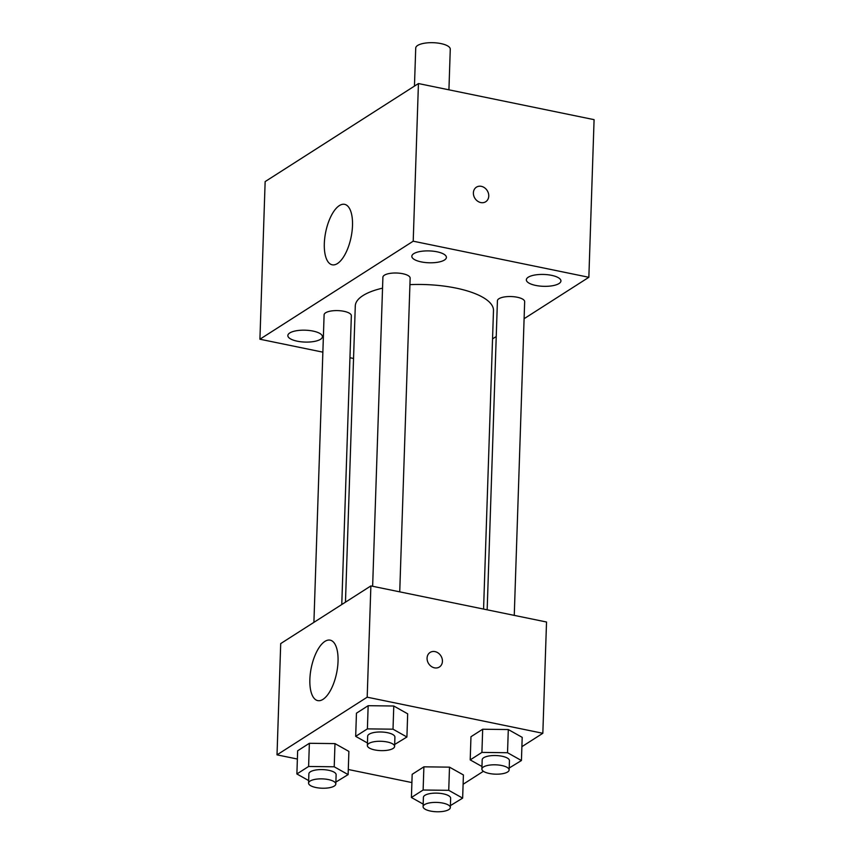<?xml version="1.0" encoding="UTF-8"?>
<svg xmlns="http://www.w3.org/2000/svg" width="854" height="854" viewBox="0 0 854 854"><rect width="100%" height="100%" fill="white"/><g stroke="black" fill="none" stroke-linecap="round" stroke-linejoin="round"><path stroke-width="1.28" d="M448.926 89.819L450.271 49.201A17.283 5.925 -178.1 0 0 433.191 42.7A17.283 5.925 -178.1 0 0 415.727 48.048L414.457 86.105M322.865 352.158L259.915 339.219L265.146 181.592L418.439 83.553L594.085 119.656L588.854 277.294L524.1 318.702M413.731 253.681A17.304 5.935 -178.1 0 0 411.82 256.275A17.304 5.935 -178.1 0 0 428.921 262.776A17.304 5.935 -178.1 0 0 446.407 257.417A17.304 5.935 -178.1 0 0 433.277 251.204A17.304 5.935 -178.1 0 0 413.731 253.681M289.741 332.975A17.304 5.935 -178.1 0 0 287.841 335.558A17.304 5.935 -178.1 0 0 304.931 342.07A17.304 5.935 -178.1 0 0 322.428 336.711A17.304 5.935 -178.1 0 0 309.287 330.487A17.304 5.935 -178.1 0 0 289.741 332.975M528.252 277.219A17.304 5.935 -178.1 0 0 526.342 279.802A17.304 5.935 -178.1 0 0 543.443 286.314A17.304 5.935 -178.1 0 0 560.929 280.955A17.304 5.935 -178.1 0 0 547.798 274.742A17.304 5.935 -178.1 0 0 528.252 277.219M259.915 339.219L413.208 241.191L418.439 83.553M337.447 263.544A30.861 12.949 101.6 0 1 332.195 264.804A30.861 12.949 101.6 0 1 325.726 231.968A30.861 12.949 101.6 0 1 344.621 204.341A30.861 12.949 101.6 0 1 352.051 231.306A30.861 12.949 101.6 0 1 337.447 263.544M496.238 336.519L492.544 338.878M353.545 358.466L349.959 357.73M413.208 241.191L588.854 277.294M476.415 187.175A8.647 7.259 -122.6 0 1 481.336 186.343A8.647 7.259 -122.6 0 1 488.403 193.217A8.647 7.259 -122.6 0 1 485.734 201.736A8.647 7.259 -122.6 0 1 474.952 198.374A8.647 7.259 -122.6 0 1 476.415 187.175A8.647 7.259 -122.6 0 1 481.346 186.343A8.647 7.259 -122.6 0 1 488.392 193.217A8.647 7.259 -122.6 0 1 485.723 201.736M399.736 591.843L410.144 278.137A13.632 4.676 -178.1 0 0 399.8 273.248A13.632 4.676 -178.1 0 0 384.396 275.202A13.632 4.676 -178.1 0 0 382.902 277.24L372.643 586.282M514.257 615.382L524.666 301.675A13.632 4.676 -178.1 0 0 511.194 296.551A13.632 4.676 -178.1 0 0 497.423 300.779L487.164 609.809M341.771 604.525L351.346 315.745A13.632 4.676 -178.1 0 0 343.948 311.304A13.632 4.676 -178.1 0 0 325.609 312.799A13.632 4.676 -178.1 0 0 324.104 314.838L313.909 622.352M483.577 609.073L493.484 310.546A69.142 23.709 -178.1 0 0 409.931 284.638M382.539 288.15A69.142 23.709 -178.1 0 0 355.285 305.967L345.464 602.177M297.384 759.035L277.016 754.851L280.71 643.585L370.882 585.919L546.528 622.011L542.834 733.287L521.89 746.674M483.407 771.29L463.103 784.282M367.444 742.98L355.68 736.361L356.449 713.186L368.159 705.692L393.779 706.012L407.678 713.816L393.779 706.012L393.011 729.188L406.91 737.002L394.676 744.485M423.178 804.105L411.404 797.497L412.172 774.322L423.894 766.828L449.503 767.148L463.412 774.952L449.503 767.148L448.734 790.324L462.644 798.127L450.4 805.621M277.016 754.851L367.188 697.184L542.834 733.287M411.906 782.574L348.293 769.497M481.966 766.508L470.202 759.9L470.97 736.724L482.681 729.231L508.301 729.54L522.2 737.354L508.301 729.54L507.532 752.726L521.431 760.53L509.197 768.013M308.657 780.577L296.882 773.97L297.651 750.783L309.372 743.29L334.981 743.61L348.891 751.413L334.981 743.61L334.213 766.785L348.122 774.599L335.878 782.083M367.188 697.184L370.882 585.919M309.863 679.389A30.861 12.949 101.6 0 1 330.167 640.148A30.861 12.949 101.6 0 1 336.636 672.984A30.861 12.949 101.6 0 1 317.741 700.611A30.861 12.949 101.6 0 1 309.863 679.389M430.096 652.445A8.647 7.259 -122.6 0 1 435.017 651.613A8.647 7.259 -122.6 0 1 442.073 658.487A8.647 7.259 -122.6 0 1 439.404 667.006A8.647 7.259 -122.6 0 1 428.633 663.633A8.647 7.259 -122.6 0 1 430.096 652.445A8.647 7.259 -122.6 0 1 435.017 651.613A8.647 7.259 -122.6 0 1 442.073 658.487A8.647 7.259 -122.6 0 1 439.404 667.006M296.882 773.97L308.604 766.476L334.213 766.785M335.814 784.004L336.124 774.727A13.632 4.676 -178.1 0 0 322.663 769.603A13.632 4.676 -178.1 0 0 308.881 773.831L308.572 783.097A13.632 4.676 -178.1 0 0 315.969 787.527A13.632 4.676 -178.1 0 0 335.814 784.004A13.632 4.676 -178.1 0 0 322.353 778.88A13.632 4.676 -178.1 0 0 308.572 783.097M348.122 774.599L348.891 751.413M297.651 750.783L309.372 743.29L334.981 743.61M308.604 766.476L309.372 743.29M355.68 736.361L367.391 728.878L393.011 729.188M394.612 746.407L394.911 737.13A13.632 4.676 -178.1 0 0 381.45 732.006A13.632 4.676 -178.1 0 0 367.668 736.233L367.359 745.499A13.632 4.676 -178.1 0 0 374.767 749.929A13.632 4.676 -178.1 0 0 394.612 746.407A13.632 4.676 -178.1 0 0 381.14 741.283A13.632 4.676 -178.1 0 0 367.359 745.499M406.91 737.002L407.678 713.816M356.449 713.186L368.159 705.692L393.779 706.012M367.391 728.878L368.159 705.692M411.404 797.497L423.125 790.014L448.734 790.324M450.336 807.542L450.645 798.266A13.632 4.676 -178.1 0 0 437.184 793.142A13.632 4.676 -178.1 0 0 423.403 797.369L423.093 806.635A13.632 4.676 -178.1 0 0 430.491 811.065A13.632 4.676 -178.1 0 0 450.336 807.542A13.632 4.676 -178.1 0 0 436.874 802.418A13.632 4.676 -178.1 0 0 423.093 806.635M462.644 798.127L463.412 774.952M412.172 774.322L423.894 766.828L449.503 767.148M423.125 790.014L423.894 766.828M470.202 759.9L481.912 752.406L507.532 752.726M509.133 769.945L509.443 760.668A13.632 4.676 -178.1 0 0 495.971 755.544A13.632 4.676 -178.1 0 0 482.19 759.761L481.88 769.038A13.632 4.676 -178.1 0 0 489.289 773.468A13.632 4.676 -178.1 0 0 509.133 769.945A13.632 4.676 -178.1 0 0 495.662 764.821A13.632 4.676 -178.1 0 0 481.88 769.038M521.431 760.53L522.2 737.354M470.97 736.724L482.681 729.231L508.301 729.54M481.912 752.406L482.681 729.231"/></g></svg>
